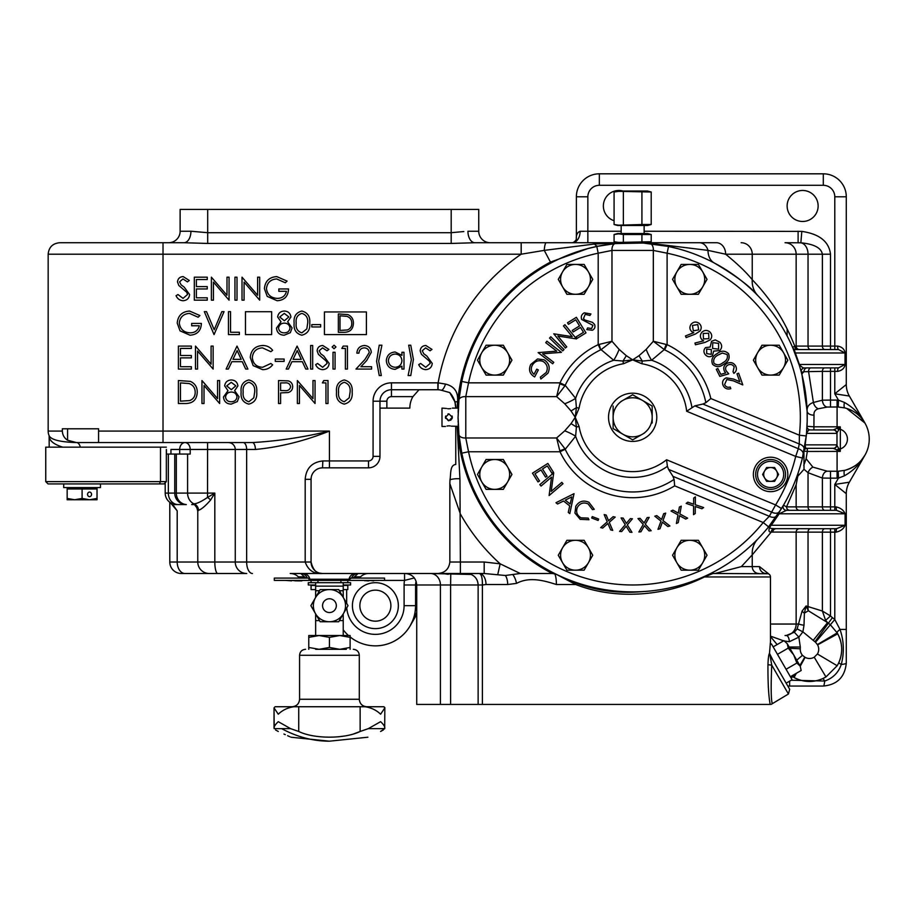 <?xml version="1.0" encoding="UTF-8"?>
<svg xmlns="http://www.w3.org/2000/svg" width="915" height="915" viewBox="0 0 915 915"><rect width="100%" height="100%" fill="white"/><g stroke="black" fill="none" stroke-linecap="round" stroke-linejoin="round"><path stroke-width="1.37" d="M771.059 704.436L788.421 694.005L789.691 689.292L773.015 660.413L787.289 685.141L786.134 683.15L792.104 679.708L771.437 643.897L770.19 644.606L770.476 641.792L769.492 653.379C768.737 654.328 768.234 658.011 767.96 664.439A3.443 0.629 -178.2 0 0 771.722 665.068C770.853 686.57 771.013 699.335 772.203 703.372C771.025 699.449 770.865 686.685 771.722 665.068L770.087 655.552L773.015 660.413L769.492 653.379M457.214 426.493L459.936 478.808L460.371 562.016L449.848 562.016C448.979 569.05 444.987 572.882 437.862 573.499L322.549 573.499A11.483 11.483 0 0 1 311.066 562.016L311.066 479.323A11.483 11.483 0 0 1 322.549 467.84L368.493 467.84A11.483 11.483 0 0 0 379.977 456.356L379.977 401.216A11.483 11.483 0 0 1 391.46 389.733L419.024 389.733L412.917 396.63A22.966 22.966 0 0 0 409.84 408.113L379.977 408.113M471.248 574.46L430.485 573.499A11.483 9.951 90 0 1 440.424 584.982L440.424 661.087M375.379 582.695A22.966 22.966 0 0 0 352.412 605.661A22.966 22.966 0 0 0 375.379 628.628A22.966 22.966 0 0 0 398.345 605.661A22.966 22.966 0 0 0 375.379 582.695M623.046 191.041A15.509 15.509 0 0 0 603.557 203.553A15.509 15.509 0 0 0 614.079 220.721M802.638 190.469A15.509 15.509 0 0 0 787.129 205.967A15.509 15.509 0 0 0 802.638 221.476A15.509 15.509 0 0 0 818.136 205.967A15.509 15.509 0 0 0 802.638 190.469M214.59 573.499L181.296 573.499A11.483 11.483 0 0 1 169.801 562.016L235.258 562.016A11.483 11.483 0 0 0 246.741 573.499L209.272 573.499A11.483 11.483 0 0 1 197.777 562.016L197.777 511.085L196.805 507.631L194.449 504.565L191.704 504.565L193.957 503.822C196.908 503.696 201.437 501.557 207.545 497.417L214.819 493.105L210.622 500.013C205.349 506.052 201.311 509.472 198.498 510.261L197.777 511.085M319.449 573.076L322.549 573.499C313.994 574.208 308.206 570.388 305.187 562.016L311.066 562.016C313.17 570.377 317.002 574.208 322.549 573.499L306.422 573.499M457.26 426.493A175.634 175.634 0 0 0 552.34 573.499L555.954 574.14L575.729 584.525C620.13 601.773 670.809 594.075 704.378 576.953L713.014 573.499L768.268 573.739A3.443 3.443 0 0 1 770.476 576.953L770.476 641.792M405.242 573.499C412.219 574.185 416.05 578.017 416.725 584.982L416.725 704.436L440.424 704.436L440.424 584.982L415.582 584.982A11.483 11.483 0 0 1 416.153 581.402A11.483 11.483 0 0 0 415.582 584.982A11.483 11.483 0 0 1 416.153 581.402A11.483 11.483 0 0 0 415.582 584.982L415.582 605.661A40.203 40.203 0 0 1 350.113 636.92M348.466 635.525A40.203 40.203 0 0 1 343.216 629.783M791.624 676.025L794.048 677.5C803.37 682.35 812.92 682.739 822.699 678.644L825.959 676.951A32.162 32.162 0 0 1 794.048 677.5L796.37 673.28M800.236 666.223L805.108 657.359A9.184 9.184 0 0 0 814.224 657.199L817.427 653.996A9.184 9.184 0 0 0 817.575 644.881L815.528 642.227A9.276 9.276 0 0 0 814.968 641.792L802.89 631.842L798.852 637.149L800.305 647.008A34.37 34.37 0 0 1 800.259 648.815A9.276 9.276 0 0 0 802.455 655.312L805.108 657.359M228.361 442.574A6.897 6.897 0 0 1 235.258 449.459L190.206 449.459L190.206 454.057L170.945 454.057L170.945 449.459L179.695 449.459A6.897 5.341 90 0 1 185.036 442.574A6.897 5.17 -90 0 1 190.206 449.459L179.695 449.459L179.695 454.057M49.193 447.161L49.136 435.712A11.483 11.483 0 0 1 48.163 431.079L48.163 254.21C48.838 247.233 52.67 243.401 59.647 242.727L183.961 242.727A11.483 6.977 90 0 0 190.938 231.243L207.694 232.696L451.187 232.696L463.813 231.541M169.801 562.016L169.801 502.301M184.99 573.499A11.483 7.789 90 0 1 177.201 562.016L177.201 510.856L172.741 504.565L185.505 504.565A11.483 11.483 0 0 1 174.754 493.105L174.754 454.057M252.437 573.499A11.483 5.787 90 0 1 246.65 562.016L235.258 562.016L235.258 449.459L246.65 449.459A6.897 3.477 -90 0 0 243.173 442.574M165.203 493.105L165.215 493.105A11.483 11.483 -90 0 0 175.977 504.565A11.483 11.483 0 0 1 165.203 493.105L165.203 482.765L165.215 493.105L187.586 493.105L187.586 454.057M359.298 578.097L360.533 576.862A11.483 11.483 0 0 1 368.654 573.499L355.821 573.499A6.897 6.885 -90 0 0 349.038 579.241L351.589 578.097A6.897 6.885 -90 0 1 358.074 573.499L354.414 576.862L354.368 578.097M355.821 573.499L290.227 573.499A11.483 11.483 0 0 1 298.347 576.862L299.571 578.097M478.133 704.436L478.133 584.982L450.615 584.982L450.615 704.436L770.178 704.436C768.566 695.983 767.834 682.659 767.96 664.439M768.291 686.662L768.406 688.217M375.379 590.152A15.509 15.509 0 0 0 359.87 605.661A15.509 15.509 0 0 0 375.379 621.171A15.509 15.509 0 0 0 390.888 605.661A15.509 15.509 0 0 0 375.379 590.152M324.436 311.958L324.436 334.604L366.412 334.604L366.412 311.958L324.436 311.958M353.43 323.35C353.087 329.263 349.965 332.248 344.051 332.305L338.356 332.305L338.356 313.937L347.894 314.6C351.623 316.27 353.465 319.198 353.43 323.35M455.773 426.493L455.773 464.511L455.773 426.493M454.892 401.799L455.773 408.113A22.966 22.966 0 0 0 449.723 392.569L454.892 401.799L457.523 401.799L457.214 408.113M575.729 584.525L556.4 584.525C542.915 580.19 529.133 576.667 516.518 583.393L507.676 584.525A11.026 5.353 90 0 0 505.389 575.489L484.184 573.499L484.184 562.016L500.15 563.823A197.549 197.549 0 0 1 460.371 513.967L449.848 483.635L449.974 479.815A6.897 1.487 176.7 0 1 459.936 478.808M449.974 479.815C451.061 475.045 449.551 464.866 455.773 464.511M449.848 562.016L449.848 483.635M484.184 573.499L437.862 573.499M438.033 389.733L439.841 389.904L438.033 389.733L438.136 382.847L445.514 384.083A6.897 2.23 -71.7 0 1 441.442 390.27L439.841 389.904M555.954 574.14C583.21 588.585 612.101 594.407 642.616 591.593M780.93 509.449A174.582 174.582 0 0 0 781.49 508.534L768.577 526.857A174.582 174.582 0 0 0 771.345 523.323M772.9 521.253A174.582 174.582 0 0 0 780.518 510.101M802.592 457.248A174.582 174.582 0 0 0 802.832 456.242M802.89 456.002A174.582 174.582 0 0 0 806.229 435.952L802.409 458.038L804.731 446.76M806.229 436.009L806.229 435.952A174.582 174.582 0 0 0 668.522 246.444L667.104 253.192L653.321 250.436L611.975 250.436A6.897 4.118 -95.7 0 1 615.429 243.573L643.142 243.035L668.522 246.444A174.582 174.582 0 0 0 653.516 243.973M804.182 449.745A6.897 4.815 -169.3 0 0 799.275 443.969L799.378 435.22A167.685 167.685 0 0 0 667.104 253.192L667.104 344.658L664.645 349.85L653.321 341.272L653.321 250.436A6.897 4.118 -84.3 0 0 649.867 243.573A174.582 174.582 0 0 0 647.58 243.367L647.58 242.727L716.422 242.727A11.483 9.23 90 0 1 725.652 254.21C737.753 264.126 746.617 272.636 752.244 279.738C770.853 299.011 785.013 321.131 794.735 346.087L822.391 346.087L822.391 254.21C821.224 247.885 814.053 244.088 800.865 242.807L785.059 242.727A11.483 11.094 90 0 1 796.153 254.21L796.153 346.087A3.443 3.328 90 0 0 799.481 349.541M617.717 242.91L594.533 244.019A22.966 6.485 78.6 0 0 598.136 246.169L588.013 248.525L550.453 262.09L544.253 250.378L521.184 254.21L521.184 242.727L474.919 242.727L617.717 242.727L617.717 243.367A174.582 174.582 0 0 0 596.774 246.444L615.429 243.573M550.453 262.09A175.634 175.634 0 0 0 457.26 408.113M349.885 579.241L349.587 580.396L309.281 580.396L308.687 578.097L307.291 578.097A6.897 6.885 -90 0 0 300.806 573.499L304.466 576.862A6.897 6.016 -175.2 0 1 305.93 578.097M168.646 242.727A11.483 11.483 0 0 0 180.129 231.243A11.483 11.483 0 0 1 168.646 242.727A11.483 11.483 0 0 0 180.129 231.243L180.129 209.421L478.751 209.421L478.751 231.243A11.483 11.483 0 0 0 490.234 242.727A11.483 11.483 0 0 1 478.751 231.243L467.931 231.243A11.483 6.977 90 0 0 474.919 242.727L490.234 242.727M304.512 578.097L304.466 576.862L298.347 576.862M360.533 576.862L354.414 576.862A6.897 6.016 -4.8 0 0 352.938 578.097M49.136 435.712L49.136 435.712C51.046 439.76 60.173 442.048 76.505 442.574L67.573 440.241C64.267 438.056 62.529 435.002 62.346 431.079L62.346 428.792L98.58 428.792L98.58 441.716L98.58 431.079L163.019 431.079L163.019 254.21L48.163 254.21M185.505 504.565L186.34 504.565A11.483 10.705 -90 0 1 176.309 493.105L176.309 454.057M176.321 504.565L172.741 504.565M416.725 605.661L415.582 605.661C415.456 613.176 413.66 619.878 410.195 625.757L410.378 625.437M486.002 584.525L482.399 584.982C482.479 577.971 481.45 574.151 479.3 573.499A11.026 6.702 90 0 1 486.002 584.525L507.676 584.525M440.424 701.839L440.424 704.436L450.615 704.436M802.409 458.038A174.582 174.582 0 0 1 781.49 508.534A174.582 174.582 0 0 0 802.409 458.038L795.707 456.425L686.662 411.258A54.351 54.351 0 0 0 641.861 363.735L642.319 361.048L632.654 359.87L623.447 363.735L622.978 361.048L613.713 360.27L601.098 349.656L611.975 341.272L611.975 250.436L598.193 253.192A167.685 167.685 0 0 0 468.549 382.847L465.781 396.63L465.781 437.976L468.549 451.758A167.685 167.685 0 0 0 763.213 522.522L768.577 526.857L770.888 523.918M773.198 520.864L774.147 519.548M623.447 363.735A54.351 54.351 0 0 0 579.092 408.09L576.404 407.632L575.226 417.297L579.092 426.516L576.404 426.973L575.626 436.238L565.196 449.299A74.653 74.653 0 0 0 674.092 479.403L674.664 485.854L763.213 522.522L769.332 516.266A6.897 4.815 -145.7 0 0 776.892 515.648L783.514 505.149L786.534 506.887A3.443 3.328 -90 0 0 789.862 510.33L799.481 510.33A3.443 3.328 -90 0 1 796.153 506.887L822.391 506.887L822.391 478.065A6.897 4.861 95 0 1 827.263 471.202L837.088 471.259A32.139 32.139 0 0 0 838.209 471.248L844.808 470.344C854.336 467.474 861.049 462.43 864.938 455.201L849.36 482.194L834.789 484.447L838.449 478.122L838.209 471.248M805.28 443.283L805.703 440.378M810.61 429.936L833.29 429.936L837.088 428.209L837.088 406.981L827.263 407.049L818.273 408.788C815.116 409.817 813.698 411.944 814.007 415.147L813.904 426.802L840.279 426.848L840.336 429.307L839.055 429.307L836.653 433.378L806.584 433.378A3.443 1.258 5.2 0 1 806.515 433.07L807.179 421.632M807.202 420.477L807.121 411.087L801.998 374.887A22.966 5.421 165.9 0 1 804.045 371.719L801.311 372.245A3.443 3.443 0 0 1 804.64 367.91L838.483 367.91L845.037 364.467L845.037 352.984L838.483 349.541L795.81 349.541C794.323 348.775 794.174 349.93 795.364 352.984L799.367 364.467C801.54 367.052 803.301 368.207 804.64 367.91M644.137 231.243L801.814 231.392C819.394 233.954 828.967 241.56 830.511 254.21L830.511 346.087L837.637 346.087C841.892 346.819 844.408 349.118 845.197 352.984L845.197 364.467L799.367 364.467A3.443 2.345 -17.3 0 0 799.367 365.497L792.653 347.471C784.189 328.142 772.615 310.906 757.952 295.739C750.289 286.544 735.763 275.632 714.352 263.028A22.966 15.098 117.9 0 1 707.981 250.378L647.58 242.967M677.924 248.697L667.618 246.261M662.357 245.266L658.217 244.602M786.225 635.525L794.334 632.231L797.137 628.914L802.1 611.071L806.081 605.97L822.391 611.037L822.391 532.153L771.265 532.061L752.244 554.867A22.966 21.434 44.1 0 1 757.952 538.866M752.244 554.867L741.344 566.614L752.244 566.614L752.244 554.867M714.992 573.499L741.344 566.614M595.002 242.727A11.483 1.006 90 0 0 594.533 244.019L544.253 250.378A11.483 2.15 90 0 1 546.278 242.727M445.514 384.083C454.492 386.267 458.495 392.169 457.523 401.799M552.34 573.499L520.258 573.499L505.389 575.489M497.794 574.38L500.15 563.823L520.258 573.499M556.4 584.525A11.026 2.322 90 0 0 554.81 574.06M861.37 460.211L864.938 455.201C860.226 463.813 853.375 470.687 844.385 475.834L838.449 478.122A39.025 39.025 0 0 1 837.088 478.156L830.511 478.156L830.511 506.887L834.789 506.887L834.789 484.447L846.284 493.677L846.284 663.089C844.911 677.054 837.248 684.706 823.306 686.056L787.815 686.056M576.37 239.398L576.37 196.782A22.966 22.966 0 0 1 599.348 173.816L823.306 173.816A22.966 22.966 0 0 1 846.284 196.782L846.284 384.563L834.789 393.793L834.789 371.364L830.511 371.364L830.511 400.095L837.088 400.095A39.025 39.025 0 0 1 838.449 400.118L844.385 402.417C853.375 407.552 860.226 414.438 864.938 423.039L846.592 408.399M844.385 402.417A6.897 1.784 -76.1 0 0 844.808 407.907L838.209 407.003L838.449 400.118L834.789 393.793L849.36 396.046L864.938 423.039L861.37 418.041M181.662 573.499L197.514 573.499M207.488 573.499L246.741 573.499M810.473 528.71A3.443 2.436 90 0 0 808.037 532.153L808.037 606.165A11.483 8.075 -81.3 0 0 808.368 610.763L827.56 622.6L825.593 620.37L830.511 615.967L832.41 617.659A39.048 39.048 0 0 1 834.789 619.535L840.004 629.417C843.962 640.9 844.385 652.589 841.262 664.473A6.897 1.006 -155.8 0 1 838.861 662.483C842.955 652.727 842.578 643.188 837.717 633.832L817.575 644.881M646.573 233.84L651.217 234.514L623.367 234.514L618.723 233.84L614.079 234.514L614.079 241.754L618.723 242.418L651.217 241.754L647.58 242.727L570.194 242.727M757.952 295.739A22.966 21.434 135.9 0 1 752.244 279.738L752.244 254.21L725.652 254.21L707.981 250.378A11.483 9.081 90 0 0 699.415 242.727M795.81 349.541A3.443 3.443 0 0 1 792.653 347.471L794.735 346.087A3.443 3.328 90 0 0 798.063 349.541M830.511 471.259L830.511 478.156L822.391 478.065L808.037 472.712L804.011 469.292L797.788 476.212L796.153 484.733L796.153 506.887L786.534 506.887L796.153 484.733M774.079 528.664A3.443 3.328 97.1 0 0 771.265 532.061C768.177 532.461 768.223 529.591 771.402 523.46L773.838 519.983A3.443 2.642 -144 0 0 773.53 522.008L771.242 525.267C767.571 529.122 772.809 528.367 774.079 528.664L836.47 528.71L845.105 525.267C843.699 528.801 840.691 531.1 836.081 532.153L836.47 528.71M797.788 476.212L798.155 472.861M814.007 415.147A6.897 4.3 178 0 1 807.121 411.087C806.79 406.878 808.883 404.007 813.401 402.474A6.897 4.655 -113.6 0 0 818.273 408.788M810.976 367.91A3.443 2.436 90 0 0 808.54 371.364L813.401 402.474L822.391 400.187L822.391 371.364L804.045 371.719A3.443 3.054 90 0 1 807.087 367.91M766.187 573.499A6.897 6.657 90 0 1 759.53 566.614L769.343 574.403M163.019 442.574L163.019 431.079L329.434 431.079C303.425 437.29 277.714 441.122 252.288 442.574L76.505 442.574M322.823 460.943L329.434 460.943L329.434 431.079C304.157 441.099 279.475 447.218 255.399 449.459L246.65 449.459L246.65 562.016L305.187 562.016L305.187 479.323C306.068 468.331 311.946 462.201 322.823 460.943L322.549 467.84L320.296 468.057M177.201 510.856L170.327 502.667M799.481 528.71A3.443 3.328 90 0 0 796.153 532.153L796.153 624.041A11.483 11.094 90 0 1 785.059 635.525L786.317 635.525A6.897 3.042 -90 0 1 789.348 641.724L784.567 641.038M845.197 364.467C844.419 368.322 841.892 370.621 837.637 371.364A3.443 0.858 90 0 1 838.483 367.91M576.37 240.005C575.912 235.338 577.171 232.421 580.144 231.243A11.483 7.72 -90 0 1 572.424 242.727L572.367 242.727C573.854 242.406 575.203 241.24 576.427 239.227L576.37 240.005M789.634 681.126L789.634 686.056M846.284 663.089A11.483 1.67 0 0 1 841.262 664.473C838.437 672.674 832.913 678.198 824.689 681.046A11.483 1.67 90 0 1 823.306 686.056M822.699 678.644A6.897 1.006 -114.2 0 1 824.689 681.046L791.235 680.211M836.081 532.153L834.789 532.153L834.789 619.535L830.351 624.773L837.191 632.906A6.897 1.727 149.4 0 1 840.004 629.417L846.284 629.417M834.789 510.33L834.789 506.887L836.081 506.887C840.691 507.939 843.699 510.238 845.105 513.784L836.47 510.33L830.511 510.33L830.511 506.887L822.391 506.887A3.443 2.436 -90 0 0 824.827 510.33L810.473 510.33A3.443 2.436 -90 0 1 808.037 506.887L808.037 472.712A6.897 4.335 125.9 0 1 812.909 467.13L827.263 471.202M210.622 500.013A6.897 2.047 -140.8 0 0 207.545 497.417L207.545 493.105L187.586 493.105A11.483 9.916 -90 0 0 193.957 503.822A6.897 6.645 -113.1 0 1 198.498 510.261M467.451 242.944L474.508 242.727M62.769 447.161C53.768 444.381 49.25 440.675 49.193 436.055M166.347 454.057L170.945 454.057M804.011 469.292L803.93 451.095L807.327 451.45L806.115 458.724L812.909 467.13M770.476 631.647L770.476 634.61M98.008 442.574L98.58 441.716M416.725 614.445L410.195 625.757L416.725 612.41M789.691 689.292L787.289 685.141M836.653 433.378A3.443 3.363 -90 0 0 833.29 429.936L813.904 429.936L813.904 426.802L806.996 426.31A3.443 3.443 0 0 0 810.438 429.936C809.26 429.375 807.979 430.53 806.584 433.378L805.166 444.862L836.653 444.862L840.279 451.404L807.327 451.45L807.327 448.316C806.104 449.128 805.394 447.984 805.166 444.862A3.443 1.921 -171.1 0 1 805.12 444.335M837.785 450.352A3.443 0.995 -48.5 0 0 839.055 448.933L840.336 448.933L840.279 451.404L833.29 448.316L807.305 448.316A3.443 3.443 90 0 0 803.942 451.118A3.443 3.443 0 0 1 807.305 448.316M783.514 505.149A3.443 3.443 0 0 0 786.488 510.33L779.168 513.784L773.53 522.008M786.488 510.33L836.47 510.33L836.081 506.887M80.28 447.161A6.897 3.957 90 0 0 76.563 442.574M474.919 242.727L451.187 243.447L207.694 243.447L183.961 242.727M794.746 674.218L793.133 676.974A6.897 1.727 -59.4 0 0 791.132 678.015M817.392 644.56L837.191 632.906L837.717 633.832A32.162 32.162 0 0 1 837.168 665.743L825.959 676.951L814.224 657.199M832.41 617.659L828.384 623.229A32.185 32.185 0 0 1 830.351 624.773L815.528 642.227M252.288 442.574A6.897 3.111 -90 0 1 255.399 449.459M827.263 407.049A6.897 4.861 -95 0 1 822.391 400.187L830.511 400.095L830.511 406.981M844.808 470.344A32.162 32.162 0 0 0 844.808 407.907A32.162 32.162 0 0 1 844.808 470.344A6.897 1.784 76.1 0 0 844.385 475.834M806.115 458.724L803.759 465.46M849.36 396.046A22.966 22.966 0 0 1 846.284 384.563A22.966 22.966 0 0 0 849.36 396.046M846.284 493.677A22.966 22.966 0 0 1 849.36 482.194A22.966 22.966 0 0 0 846.284 493.677M802.1 611.071A6.897 3.431 -157.9 0 0 804.388 613.119L806.081 605.97L808.368 610.763L804.388 613.119L804.011 625.208L802.89 631.842L797.137 628.914M813.172 640.42L827.56 622.6L828.384 623.229L814.968 641.792M834.789 528.71L834.789 532.153L830.511 532.153L830.511 615.967L822.391 611.037L825.593 620.37M770.419 644.48L770.304 643.428M777.144 644.56L770.476 636.577M837.717 633.832A32.162 32.162 0 0 1 837.168 665.743L817.427 653.996M783.595 640.832L770.476 636.119M794.334 632.231L798.852 637.149L789.348 641.724M770.476 624.041L798.955 624.041A6.897 1.292 -174.8 0 0 804.011 625.208M414.323 577.948L404.556 580.396L384.563 580.396L384.563 578.097L350.193 578.097M404.556 573.499L404.556 580.396A22.966 22.966 0 0 0 404.098 584.982L404.098 605.661A28.708 28.708 0 0 1 375.379 634.37A28.708 28.708 0 0 1 346.751 607.835M467.428 573.499L471.534 574.46M445.754 573.991L448.236 574.323M798.109 231.243L798.109 242.727M840.279 426.848L839.055 429.307A3.443 0.995 -131.5 0 0 837.785 427.9L840.279 426.848M838.712 429.924A3.443 1.258 -132.9 0 0 837.088 428.209L837.785 427.9M833.622 448.384A3.443 3.283 -47.1 0 0 836.985 445.022L836.985 433.23A3.443 3.283 -132.9 0 0 833.622 429.856M833.29 448.316A3.443 3.363 -90 0 0 836.653 444.862M837.637 346.087A3.443 0.858 -90 0 0 838.483 349.541M845.197 352.984L795.364 352.984A3.443 2.585 -21.2 0 0 795.432 354.231M772.786 532.153A3.443 3.328 90 0 1 776.114 528.71M771.402 523.46A3.443 2.596 -145.8 0 0 771.242 525.267L845.105 525.267L845.105 513.784L779.168 513.784A3.443 2.551 -147.2 0 1 779.374 511.908M183.034 300.738C179.763 300.463 177.441 298.793 176.046 295.717L177.99 294.55L183.034 298.382L187.529 294.493L186.706 292.24L178.802 285.446L177.521 281.957C177.876 278.595 179.763 276.81 183.183 276.593L189.302 280.482L187.438 281.889L182.954 278.949L179.58 281.854L181.101 284.828L184.178 287.116L189.599 294.527C189.131 298.37 186.935 300.452 183.034 300.738M194.312 300.154L194.312 277.176L207.259 277.176L207.259 279.533L196.37 279.533L196.37 286.601L207.259 286.601L207.259 288.957L196.37 288.957L196.37 297.798L207.259 297.798L207.259 300.154L194.312 300.154M213.447 300.154L211.388 300.154L211.388 277.176L227 295.259L227 277.176L229.059 277.176L229.059 300.154L213.447 282.117L213.447 300.154M234.949 300.154L234.949 277.176L237.008 277.176L237.008 300.154L234.949 300.154M244.076 300.154L242.018 300.154L242.018 277.176L257.618 295.259L257.618 277.176L259.688 277.176L259.688 300.154L244.076 282.117L244.076 300.154M276.753 276.593L287.07 281.099L285.308 282.781L276.685 278.949C270.611 279.395 267.203 282.598 266.459 288.568C267.329 294.779 270.966 298.05 277.348 298.382C282.232 298.301 285.274 295.945 286.486 291.313L278.823 291.313L278.823 288.957L288.545 288.957C288.225 296.311 284.439 300.234 277.165 300.738L267.214 296.391L264.401 288.66C265.121 281.168 269.239 277.142 276.753 276.593M178.402 369.065L178.402 346.087L191.361 346.087L191.361 348.443L180.461 348.443L180.461 355.512L191.361 355.512L191.361 357.868L180.461 357.868L180.461 366.709L191.361 366.709L191.361 369.065L178.402 369.065M197.549 369.065L195.49 369.065L195.49 346.087L211.091 364.17L211.091 346.087L213.149 346.087L213.149 369.065L197.549 351.028L197.549 369.065M237.008 346.087L247.908 369.065L245.666 369.065L242.269 361.7L231.85 361.7L228.361 369.065L226.108 369.065L237.008 346.087M237.134 350.571L232.97 359.343L241.183 359.343L237.134 350.571M262.616 345.504C266.757 345.481 270.097 347.082 272.647 350.308L270.84 351.692L262.491 347.86C256.337 348.283 252.94 351.532 252.323 357.605C252.963 363.724 256.406 366.961 262.639 367.292L270.84 363.472L272.647 364.833C270.097 368.047 266.768 369.649 262.651 369.649L253.169 365.634L250.264 357.445C250.984 349.999 255.102 346.019 262.616 345.504M275.289 361.402L275.289 359.046L284.13 359.046L284.13 361.402L275.289 361.402M297.089 346.087L307.978 369.065L305.736 369.065L302.35 361.7L291.931 361.7L288.442 369.065L286.189 369.065L297.089 346.087M297.215 350.571L293.052 359.343L301.264 359.343L297.215 350.571M310.631 369.065L310.631 345.504L312.69 345.504L312.69 369.065L310.631 369.065M322.629 369.649C319.358 369.374 317.025 367.704 315.641 364.628L317.585 363.472L322.629 367.292L327.124 363.404L326.3 361.151L318.397 354.357L317.116 350.868C317.471 347.506 319.358 345.721 322.766 345.504L328.897 349.393L327.032 350.8L322.538 347.86L319.175 350.765L320.685 353.739L323.773 356.026L329.183 363.438C328.714 367.281 326.529 369.363 322.629 369.649M332.134 346.979L334.032 345.207L335.954 346.979L334.032 348.741L332.134 346.979M333.014 369.065L333.014 352.275L335.073 352.275L335.073 369.065L333.014 369.065M341.844 348.443L343.194 346.087L347.448 346.087L347.448 369.065L345.378 369.065L345.378 348.443L341.844 348.443M364.25 347.86C361.025 348.123 359.252 349.885 358.932 353.156L356.873 353.156C357.25 348.501 359.744 345.95 364.364 345.504C368.596 345.813 370.907 348.089 371.296 352.332L366.652 360.579L360.899 366.709L371.593 366.709L371.593 369.065L355.981 369.065L364.891 359.561L369.237 352.515C368.871 349.61 367.212 348.055 364.25 347.86M376.603 361.299L379.245 345.207L381.898 345.207L378.661 361.013L381.315 375.539L379.245 375.539L376.603 361.299M401.925 352.275L403.984 352.275L403.984 369.065L401.925 369.065L401.925 366.16L395.074 369.363C389.733 368.871 386.816 365.954 386.313 360.624C386.873 355.329 389.813 352.447 395.131 351.978L401.925 355.386L401.925 352.275M395.166 354.048C391.082 354.38 388.818 356.587 388.383 360.647C388.829 364.708 391.082 366.915 395.143 367.292C399.283 366.984 401.536 364.788 401.925 360.704C401.559 356.587 399.295 354.368 395.166 354.048M413.408 359.469L410.766 375.539L408.113 375.539L411.35 359.744L408.696 345.207L410.766 345.207L413.408 359.469M425.692 369.649C422.433 369.374 420.099 367.704 418.715 364.628L420.66 363.472L425.692 367.292L430.199 363.404L429.375 361.151L421.472 354.357L420.191 350.868C420.545 347.506 422.433 345.721 425.841 345.504L431.96 349.393L430.107 350.8L425.612 347.86L422.25 350.765L423.759 353.739L426.848 356.026L432.257 363.438C431.788 367.281 429.604 369.363 425.692 369.649M185.528 403.515L178.402 403.515L178.402 380.549L190.331 381.372C194.987 383.476 197.297 387.125 197.251 392.318C196.817 399.718 192.905 403.446 185.528 403.515M180.461 401.159L189.668 400.576C193.362 399.1 195.204 396.355 195.192 392.318C195.169 387.971 193.156 385.055 189.142 383.545L180.461 382.905L180.461 401.159M204.022 403.515L201.963 403.515L201.963 380.549L217.576 398.631L217.576 380.549L219.634 380.549L219.634 403.515L204.022 385.478L204.022 403.515M231.255 382.31L226.703 385.89L231.335 389.676L235.83 385.844L231.255 382.31M237.889 385.913L234.629 390.716L239.067 396.824L237.328 401.582L231.232 404.11C226.588 403.961 224.003 401.594 223.466 397.019L227.995 390.716L224.644 385.856C225.25 382.104 227.492 380.148 231.369 379.954C235.201 380.194 237.374 382.184 237.889 385.913M231.392 392.032C228.018 392.158 226.062 393.839 225.525 397.087C226.062 400.21 227.972 401.765 231.255 401.754C234.595 401.708 236.505 400.072 237.008 396.87C236.47 393.793 234.595 392.18 231.392 392.032M248.811 404.11C243.024 402.577 240.473 398.551 241.137 392.043C240.451 385.524 243.013 381.498 248.811 379.954C254.667 381.464 257.309 385.49 256.738 392.043C257.309 398.585 254.667 402.611 248.811 404.11M243.196 392.032C242.555 397.121 244.454 400.358 248.88 401.754L253.81 397.808L254.679 392.032C255.205 386.965 253.272 383.728 248.88 382.31C244.454 383.705 242.555 386.942 243.196 392.032M278.537 403.515L278.537 380.549L288.271 380.892C291.119 381.772 292.594 383.717 292.663 386.713C292.583 389.779 291.05 391.723 288.088 392.535L280.596 392.912L280.596 403.515L278.537 403.515M280.596 382.905L280.596 390.556L284.611 390.613C287.939 391.014 289.929 389.721 290.604 386.713C289.964 383.774 288.031 382.504 284.794 382.905L280.596 382.905M299.445 403.515L297.375 403.515L297.375 380.549L312.987 398.631L312.987 380.549L315.046 380.549L315.046 403.515L299.445 385.478L299.445 403.515M322.412 382.905L323.761 380.549L328.005 380.549L328.005 403.515L325.946 403.515L325.946 382.905L322.412 382.905M344.223 404.11C338.447 402.577 335.885 398.551 336.548 392.043C335.874 385.524 338.424 381.498 344.223 379.954C350.09 381.464 352.733 385.49 352.161 392.043C352.733 398.585 350.09 402.611 344.223 404.11M338.607 392.032C337.978 397.121 339.865 400.358 344.292 401.754L349.221 397.808L350.09 392.032C350.617 386.965 348.684 383.728 344.292 382.31C339.865 383.705 337.978 386.942 338.607 392.032M189.577 311.043L199.905 315.561L198.132 317.231L189.508 313.399C183.446 313.856 180.038 317.059 179.283 323.018C180.164 329.24 183.789 332.511 190.171 332.843C195.055 332.763 198.109 330.406 199.31 325.774L191.658 325.774L191.658 323.418L201.38 323.418C201.06 330.761 197.263 334.684 190 335.199L180.038 330.853L177.224 323.109C177.945 315.618 182.062 311.603 189.577 311.043M214.041 334.604L204.32 311.638L206.527 311.638L214.19 329.743L221.842 311.638L224.049 311.638L214.041 334.604M228.464 334.604L228.464 311.638L230.534 311.638L230.534 332.248L239.364 332.248L239.364 334.604L228.464 334.604M284.268 313.399L279.716 316.979L284.348 320.765L288.843 316.933L284.268 313.399M290.901 317.002L287.642 321.806L292.079 327.913L290.341 332.671L284.245 335.199C279.601 335.05 277.016 332.683 276.467 328.108L281.008 321.806L277.645 316.945C278.263 313.193 280.505 311.237 284.382 311.043C288.202 311.283 290.387 313.262 290.901 317.002M284.405 323.121C281.031 323.247 279.075 324.928 278.537 328.176C279.075 331.287 280.985 332.843 284.268 332.843C287.596 332.797 289.517 331.161 290.021 327.959C289.472 324.882 287.607 323.269 284.405 323.121M301.824 335.199C296.037 333.666 293.475 329.64 294.138 323.132C293.463 316.613 296.025 312.575 301.824 311.043C307.68 312.553 310.322 316.579 309.75 323.132C310.322 329.675 307.68 333.7 301.824 335.199M296.197 323.121C295.568 328.21 297.466 331.447 301.893 332.843L306.822 328.897L307.692 323.121C308.218 318.054 306.285 314.817 301.893 313.399C297.466 314.794 295.568 318.031 296.197 323.121M311.809 326.952L311.809 324.596L320.65 324.596L320.65 326.952L311.809 326.952M245.472 311.706L245.472 334.604L271.663 334.604L271.663 311.706L245.472 311.706M311.283 477.07L311.066 479.323L305.187 479.323M329.434 467.84L329.434 460.943L368.493 460.943A4.598 4.598 0 0 0 373.08 456.356L373.08 401.216A18.38 18.38 0 0 1 391.46 382.847L437.862 382.847L437.862 389.733L419.024 389.733M449.723 392.569L441.442 390.27M340.003 315.812L340.003 330.429L347.368 329.96C350.319 328.771 351.795 326.575 351.783 323.35C351.772 319.873 350.159 317.539 346.945 316.338L340.003 315.812M801.174 670.501L790.388 676.734L801.174 670.501L800.168 666.109L796.862 663.043L793.705 654.911L800.168 666.109M796.862 663.043L786.077 669.265L796.862 663.043M793.705 654.911L788.238 648.106L787.243 643.714L793.705 654.911M788.238 648.106L777.464 654.339L788.238 648.106M787.243 643.714C785.916 641.415 785.916 641.415 787.243 643.714L783.926 640.649L773.152 646.871L783.926 640.649M769.629 654.557L775.806 665.239L769.629 654.557M340.929 580.396L340.929 582.695M317.951 580.396L317.951 582.695M329.434 598.765A6.897 6.897 0 0 0 322.549 605.661A6.897 6.897 0 0 0 329.434 612.547A6.897 6.897 0 0 0 336.331 605.661A6.897 6.897 0 0 0 329.434 598.765M319.495 590.735L315.652 590.735L315.652 597.369L315.652 582.695L343.216 582.695L343.216 597.369L343.216 590.735L339.385 590.735M319.495 620.587L315.652 620.587L315.652 613.954L315.652 635.525M343.216 635.525L343.216 613.954L343.216 620.587L339.385 620.587M315.515 613.702A16.081 16.081 0 0 0 343.365 613.702A16.081 16.081 0 0 0 343.365 597.621L338.722 589.58L329.434 589.58A16.081 16.081 0 0 1 343.365 597.621L348.009 605.661L338.722 621.743L320.159 621.743L315.515 613.702A16.081 16.081 0 0 1 315.515 597.621L310.871 605.661L315.515 613.702M329.434 589.58A16.081 16.081 0 0 0 315.515 597.621L320.159 589.58L329.434 589.58M48.049 483.921L45.75 481.622L166.347 481.622L164.048 483.921L48.049 483.921M159.37 483.921L160.502 481.622L160.502 447.161L45.75 447.161L45.75 481.622M160.502 447.161L166.347 447.161M166.347 449.459L166.347 481.622L166.347 449.459M63.718 483.921L63.718 487.592L100.467 487.592L100.467 483.921M87.566 494.363A2.299 1.99 90 0 0 91.546 494.363A2.299 1.99 90 0 0 87.566 494.363M67.161 487.592L67.161 488.965L97.024 488.965L97.024 498.435L89.556 499.762L82.098 498.435L74.63 499.762L97.024 499.762L97.024 498.435M97.024 487.592L97.024 488.965M67.161 499.762L74.63 499.762L67.161 498.435L67.161 499.762M67.161 488.965L67.161 498.435M82.098 488.965L82.098 498.435M343.216 585.451L347.814 585.451L347.814 589.58L343.216 589.58M315.652 585.451L311.066 585.451L311.066 589.58L315.652 589.58M616.092 243.516L614.674 243.653M615.498 243.573L613.542 243.779M452.33 408.113L458.312 408.113L458.141 412.402M458.072 416.92L458.083 419.299M787.826 474.439A17.225 17.225 0 0 0 770.59 457.214A17.225 17.225 0 0 0 753.365 474.439A17.225 17.225 0 0 0 770.59 491.664A17.225 17.225 0 0 0 787.826 474.439M565.196 449.299L560.014 451.758L468.549 451.758L461.8 453.177L458.93 434.522L458.072 417.297L458.93 400.084L461.8 381.429A174.582 174.582 0 0 1 596.774 246.444L598.193 253.192L598.193 344.658L611.975 341.272L619.112 349.37L626.295 355.672L632.654 359.87L622.978 361.048A22.966 3.637 121.3 0 0 626.295 355.672M458.118 421.14L458.141 422.238M458.198 424.011L458.232 424.834M458.243 425.04L458.278 425.727M458.312 426.321L451.347 426.161M613.13 243.825L613.702 243.756M649.844 243.573L650.759 243.665M650.908 243.676L651.48 243.745M651.594 243.756L652.178 243.825M718.595 349.153L718.607 343.388L712.774 342.656L712.602 348.443L718.595 349.153M711.241 354.311L711.355 349.53L706.666 349.038L706.689 353.625L711.241 354.311M708.896 338.664L708.645 333.232L703.212 333.483L703.463 338.939L708.896 338.664M698.694 329.892L697.768 324.562L692.438 325.477L693.353 330.83L698.694 329.892M727.128 354.494L722.312 353.041L718.023 355.077C714.386 356.953 713.025 359.675 713.952 363.244C716.891 365.508 719.911 365.302 723.022 362.592C726.716 360.773 728.088 358.074 727.128 354.494M565.253 500.139L570.171 503.993L571.806 496.868L565.253 500.139M705.522 347.597L710.177 347.037L711.55 341.284L715.278 339.9L719.933 342.279C722.255 345.127 722.187 347.894 719.75 350.582L713.677 351.108L712.442 355.718C709.834 357.33 707.444 356.999 705.282 354.723C703.418 352.252 703.498 349.885 705.522 347.597M705.099 342.393L695.423 344.783L694.965 343.045L703.658 340.838L702.057 339.82C699.895 337.383 699.826 334.867 701.874 332.282C704.447 329.926 707.112 329.823 709.891 331.973C712.202 334.49 712.316 337.12 710.234 339.842L705.099 342.393M695.4 334.044L686.136 337.601L685.472 335.942L693.787 332.671L692.072 331.882C689.636 329.732 689.269 327.261 690.962 324.448C693.215 321.806 695.846 321.371 698.854 323.155C701.45 325.363 701.885 327.947 700.158 330.898L695.4 334.044M728.546 353.636C730.09 358.142 728.557 361.619 723.948 364.056C719.911 367.373 716.113 367.441 712.545 364.262C710.944 359.709 712.442 356.175 717.04 353.659C721.134 350.399 724.966 350.388 728.546 353.636M719.842 376.397L716.285 369.294L717.84 368.516L720.768 374.361L725.652 372.931L724.383 371.158C723.033 367.761 723.959 365.154 727.139 363.324C730.845 361.791 733.716 362.74 735.763 366.16C736.998 369.042 736.381 371.444 733.887 373.366L733.041 371.684L734.185 366.835C732.618 364.502 730.536 363.907 727.917 365.039C725.629 366.4 725.023 368.31 726.11 370.769L728.752 373.835L719.842 376.397M724.6 384.529C725.732 386.908 727.608 387.743 730.216 387.034L730.799 388.692C727.128 389.653 724.497 388.429 722.919 385.009C721.992 381.704 723.079 379.313 726.201 377.861L733.647 379.084L739.8 381.738L736.975 373.778L738.645 373.183L742.797 384.906L733.338 380.834L726.819 379.531L724.6 384.529M584.296 312.816L590.941 313.971L589.935 315.481L585.211 314.348L583.461 318.603L584.799 319.976L592.52 322.366L594.59 324.482C595.482 327.021 594.75 328.943 592.394 330.258L586.767 329.583L587.636 327.925L591.616 328.531L592.909 325.351L581.688 319.472C580.716 316.556 581.597 314.337 584.296 312.816M576.381 317.311L585.989 332.877L577.068 338.39L576.13 336.857L583.496 332.305L580.487 327.433L573.179 331.951L572.241 330.418L579.538 325.912L575.775 319.804L568.467 324.31L567.517 322.778L576.381 317.311M563.446 325.912L564.921 324.722L576.507 338.927L557.875 336.011L566.751 346.888L565.356 348.032L553.758 333.815L572.218 336.663L563.446 325.912M550.819 336.754L564.017 349.553L562.736 350.868L549.538 338.081L550.819 336.754M545.74 342.69L546.884 341.181L561.444 352.344L542.629 353.796L553.769 362.34L552.671 363.781L538.123 352.607L556.743 351.131L545.74 342.69M547.936 373.217L540.879 379.004L540.342 377.117L546.289 372.428C548.245 367.922 547.227 364.296 543.247 361.528C538.569 359.755 534.909 361.025 532.267 365.325C530.563 368.802 531.146 371.787 534.028 374.304L536.762 369.122L538.329 369.946L534.635 376.946C529.613 373.938 528.321 369.774 530.746 364.467L537.574 358.954L544.105 359.812C549.149 363.186 550.43 367.647 547.936 373.217M599.153 344.452L600.652 349.85L598.193 344.658A80.394 80.394 0 0 0 560.014 382.847L565.196 385.307L575.626 398.357L576.404 407.632A22.966 3.637 148.7 0 1 571.029 410.949L564.727 403.767L556.617 396.63L560.014 382.847L468.549 382.847L461.8 381.429A174.582 174.582 0 0 1 596.774 246.444M541.062 486.059L539.839 484.63L553.712 472.826L551.207 491.389L561.821 482.354L562.988 483.715L549.114 495.53L551.551 477.138L541.062 486.059M532.473 473.169L547.868 463.436L553.438 472.254L551.928 473.215L547.319 465.929L542.504 468.972L547.067 476.2L545.557 477.15L540.994 469.933L534.955 473.753L539.518 480.97L538.009 481.931L532.473 473.169M574.025 493.677L569.805 513.601L568.261 512.389L569.713 505.881L563.514 501.02L557.555 503.993L555.954 502.735L574.025 493.677M588.894 502.266L594.258 509.312L592.474 509.644L588.093 503.879C583.587 502.026 580.041 503.147 577.457 507.253C575.649 511.805 576.862 515.339 581.094 517.856L588.173 518.096L588.951 519.72L580.213 519.343L574.94 513.075L575.821 506.235C579.035 501.226 583.393 499.91 588.894 502.266M591.708 518.004L592.257 516.586L598.65 519.057L598.101 520.475L591.708 518.004M607.24 521.87L604.175 514.585L606.199 515.053L608.555 520.726L613.153 516.655L615.189 517.124L609.253 522.328L612.718 530.403L610.671 529.922L607.915 523.471L602.676 528.081L600.663 527.612L607.24 521.87M625.231 524.707L621.079 517.936L623.172 518.084L626.375 523.369L630.332 518.622L632.414 518.782L627.313 524.855L631.979 532.347L629.875 532.187L626.157 526.194L621.662 531.569L619.581 531.409L625.231 524.707M643.222 524.444L637.972 518.553L640.043 518.336L644.103 522.934L647.134 517.604L649.204 517.387L645.281 524.226L651.16 530.723L649.067 530.94L644.389 525.736L640.935 531.775L638.876 531.992L643.222 524.444M660.996 521.115L654.797 516.186L656.798 515.614L661.602 519.468L663.695 513.681L665.708 513.121L662.986 520.555L669.929 525.976L667.893 526.548L662.369 522.202L659.978 528.767L657.988 529.327L660.996 521.115M677.969 514.859L671.004 511.028L672.891 510.135L678.301 513.132L679.388 507.047L681.286 506.155L679.856 513.967L687.634 518.165L685.724 519.079L679.525 515.705L678.267 522.614L676.391 523.506L677.969 514.859M693.627 505.961L686.147 503.399L687.851 502.186L693.65 504.211L693.673 498.069L695.377 496.856L695.32 504.76L703.646 507.539L701.931 508.751L695.286 506.51L695.24 513.498L693.547 514.688L693.627 505.961M579.092 426.516A54.351 54.351 0 0 0 666.566 459.765L667.401 466.33A60.093 60.093 0 0 1 575.626 436.238A22.966 8.349 -155.9 0 0 564.727 430.839L571.029 423.656A22.966 3.637 -148.7 0 1 576.404 426.973L575.226 417.297L571.029 410.949M579.092 408.09L575.226 417.297L571.029 423.656M641.861 363.735L632.654 359.87L639.013 355.672L646.184 349.37L653.321 341.272L666.154 344.452L664.199 349.656L651.594 360.27L642.319 361.048A22.966 3.637 58.7 0 1 639.013 355.672M686.662 411.258L694.862 405.86L798.315 448.716L799.275 443.969L702.903 404.041L694.862 405.86M702.903 404.041L705.865 402.692A74.653 74.653 0 0 0 664.645 349.85M666.154 344.452L667.104 344.658A80.394 80.394 0 0 1 710.829 398.54L705.865 402.692M691.889 407.209A60.093 60.093 0 0 0 651.594 360.27A22.966 8.349 65.9 0 1 646.184 349.37M564.727 403.767A22.966 8.349 155.9 0 0 575.626 398.357A60.093 60.093 0 0 1 613.713 360.27A22.966 8.349 114.1 0 0 619.112 349.37M458.93 400.084A6.897 4.118 -174.3 0 1 465.781 396.63L556.617 396.63L565.013 385.753L559.808 383.797M458.93 434.522A6.897 4.118 174.3 0 0 465.781 437.976L556.617 437.976L564.727 430.839M556.617 437.976L565.013 448.853L559.808 450.798L556.617 437.976M674.664 485.854A80.394 80.394 0 0 1 560.014 451.758L559.808 450.798M674.092 479.403L672.96 476.349L769.332 516.266L775.611 504.931A167.685 167.685 0 0 0 795.707 456.425L798.315 448.716A6.897 4.838 -167.6 0 1 803.176 454.686M779.671 511.439A6.897 4.838 -147.4 0 1 771.997 512.228L668.556 469.384L672.96 476.349M668.556 469.384L667.401 466.33M781.49 508.534L775.611 504.931L666.566 459.765M807.224 417.297A174.582 174.582 0 0 1 806.229 435.952L799.378 435.22L710.829 398.54M768.577 526.857A174.582 174.582 0 0 1 461.8 453.177A174.582 174.582 0 0 0 768.577 526.857M764.608 477.893A6.92 6.92 0 0 0 776.583 477.893A6.92 6.92 0 0 0 770.59 467.531A6.92 6.92 0 0 0 764.608 477.893M770.59 459.513A14.926 14.926 0 0 1 785.528 474.439A14.926 14.926 0 0 1 770.59 489.365A14.926 14.926 0 0 1 755.664 474.439A14.926 14.926 0 0 1 770.59 459.513A14.926 14.926 0 0 0 755.664 474.439A14.926 14.926 0 0 0 770.59 489.365M778.585 474.439L774.593 481.359L766.598 481.359L762.607 474.439L766.598 467.531L774.593 467.531L778.585 474.439M608.532 417.297A24.122 24.122 0 0 0 632.654 441.419A24.122 24.122 0 0 0 656.776 417.297A24.122 24.122 0 0 0 632.654 393.187A24.122 24.122 0 0 0 608.532 417.297M644.4 433.058L632.654 439.852L613.13 428.575L632.654 439.852L640.42 435.357M620.896 401.536L632.654 394.754L652.178 406.031L632.654 394.754L624.876 399.249M652.178 406.031L652.178 423.027M613.13 428.575L613.13 406.031M622.886 400.393A19.524 19.524 0 0 0 622.886 434.213A19.524 19.524 0 0 0 652.178 417.297A19.524 19.524 0 0 0 622.886 400.393M785.528 360.167A14.926 14.926 0 0 0 783.526 352.698L787.838 360.167L783.526 367.624A14.926 14.926 0 0 0 785.528 360.167M753.354 360.167L761.978 345.229L770.59 345.229A14.926 14.926 0 0 0 757.666 367.624A14.926 14.926 0 0 0 783.526 367.624L779.214 375.093L761.978 375.093L753.354 360.167M779.214 345.229L783.526 352.698A14.926 14.926 0 0 0 770.59 345.229L779.214 345.229M697.253 292.285A14.926 14.926 0 0 0 702.72 286.818L698.408 294.287L689.796 294.287A14.926 14.926 0 0 0 697.253 292.285M681.172 264.424L698.408 264.424L702.72 271.892A14.926 14.926 0 0 0 676.86 271.892A14.926 14.926 0 0 0 689.796 294.287L681.172 294.287L672.548 279.361L681.172 264.424M707.032 279.361L702.72 286.818A14.926 14.926 0 0 0 702.72 271.892L707.032 279.361M582.981 292.285A14.926 14.926 0 0 0 588.448 286.818L584.136 294.287L575.512 294.287A14.926 14.926 0 0 0 582.981 292.285M566.888 264.424L584.136 264.424L588.448 271.892A14.926 14.926 0 0 0 562.588 271.892A14.926 14.926 0 0 0 575.512 294.287L566.888 294.287L558.276 279.361L566.888 264.424M592.748 279.361L588.448 286.818A14.926 14.926 0 0 0 588.448 271.892L592.748 279.361M502.175 373.091A14.926 14.926 0 0 0 507.642 367.624L503.33 375.093L494.706 375.093A14.926 14.926 0 0 0 502.175 373.091M486.082 345.229L503.33 345.229L507.642 352.698A14.926 14.926 0 0 0 481.782 352.698A14.926 14.926 0 0 0 494.706 375.093L486.082 375.093L477.47 360.167L486.082 345.229M511.954 360.167L507.642 367.624A14.926 14.926 0 0 0 507.642 352.698L511.954 360.167M502.175 487.375A14.926 14.926 0 0 0 507.642 481.908L503.33 489.365L494.706 489.365A14.926 14.926 0 0 0 502.175 487.375M486.082 459.513L503.33 459.513L507.642 466.97A14.926 14.926 0 0 0 481.782 466.97A14.926 14.926 0 0 0 494.706 489.365L486.082 489.365L477.47 474.439L486.082 459.513M511.954 474.439L507.642 481.908A14.926 14.926 0 0 0 507.642 466.97L511.954 474.439M582.981 568.181A14.926 14.926 0 0 0 588.448 562.714L584.136 570.171L575.512 570.171A14.926 14.926 0 0 0 582.981 568.181M566.888 540.319L584.136 540.319L588.448 547.776A14.926 14.926 0 0 0 562.588 547.776A14.926 14.926 0 0 0 575.512 570.171L566.888 570.171L558.276 555.245L566.888 540.319M592.748 555.245L588.448 562.714A14.926 14.926 0 0 0 588.448 547.776L592.748 555.245M676.86 562.714A14.926 14.926 0 0 1 689.796 540.319L681.172 540.319L672.548 555.245L681.172 570.171L689.796 570.171A14.926 14.926 0 0 1 676.86 562.714M702.72 562.714A14.926 14.926 0 0 1 689.796 570.171L698.408 570.171L707.032 555.245L702.72 547.776A14.926 14.926 0 0 1 702.72 562.714M702.72 547.776A14.926 14.926 0 0 0 689.796 540.319L698.408 540.319L702.72 547.776M448.35 420.706L445.445 417.297L448.888 413.854L452.33 417.297L452.067 415.97M450.203 425.921L448.888 425.818C453.325 426.55 453.325 426.55 448.888 425.818C444.438 426.55 444.438 426.55 448.888 425.818L446.989 426.024M447.938 413.992L448.888 413.854M448.888 408.788C453.325 408.044 453.325 408.044 448.888 408.788C444.438 408.044 444.438 408.044 448.888 408.788L450.786 408.57M445.445 426.493L441.991 426.493L441.991 408.113L446.428 408.433M447.572 408.685L448.647 408.776M450.626 420.282L452.33 417.297L448.888 420.751L445.445 417.297L445.616 418.384M445.685 416.016L445.445 417.297M448.888 420.751L452.067 418.613M450.672 420.248L452.262 417.983M646.573 225.193L651.217 224.518L651.217 192.013L647.58 191.041L617.717 191.041L614.079 192.013L618.723 191.349L651.217 192.013L646.573 191.349M614.079 234.514L617.717 233.531L647.58 233.531L651.217 234.514L651.217 241.754L646.573 242.418M641.93 192.013L641.93 224.518L651.217 224.518L647.58 225.49L617.717 225.49L614.079 224.518L614.079 192.013M641.93 224.518L618.723 225.193L614.079 224.518M623.367 192.013L623.367 224.518M641.93 234.514L641.93 241.754M623.367 234.514L623.367 241.754M343.216 584.982L350.594 584.982L350.594 582.695L343.216 582.695M315.652 582.695L308.286 582.695L308.286 584.982L315.652 584.982M299.571 699.266L299.571 655.277L359.298 655.277L359.298 699.266L299.571 699.266C299.136 703.795 296.643 706.288 292.114 706.735L293.967 706.735C287.767 707.615 282.541 710.109 278.274 714.203L274.031 707.89L275.106 706.735L293.967 706.735L275.106 706.735M343.216 649.307L346.328 649.307C355.306 649.307 355.306 649.307 346.328 649.307L315.652 649.307M278.274 731.474C295.019 739.057 295.019 739.057 278.274 731.474L275.575 729.987M283.925 734.047L285.297 734.665M287.607 735.706L289.986 736.769M290.547 728.637L274.18 728.637C273.654 727.059 275.015 724.737 278.274 721.672L290.547 728.637L298.736 731.474C313.982 739.034 344.806 739.068 360.133 731.474L353.647 733.91M344.36 736.037L338.024 736.838M293.967 706.735L383.774 706.735L384.838 707.89L380.606 714.203C376.34 710.109 371.101 707.615 364.913 706.735L367.887 707.123M319.106 649.307L339.774 649.307L350.113 647.454L350.113 637.366L339.774 635.525L308.767 635.525L308.767 647.454L319.095 649.307L329.434 647.454L339.774 649.307M360.133 706.735L360.133 731.474L368.333 728.637L380.606 721.672C383.854 724.737 385.226 727.059 384.7 728.637L380.606 731.474L383.305 729.987M384.838 707.867L384.7 728.637L368.333 728.637M274.18 728.637L274.031 707.89L274.031 727.974M380.606 731.474C363.861 739.057 363.861 739.057 380.606 731.474M383.774 706.735L364.913 706.735M384.803 707.512L383.843 706.735M309.281 580.396L274.306 580.396L274.306 578.097L308.687 578.097M384.563 580.396L349.587 580.396M373.652 580.853L368.905 580.396M366.606 580.853L367.292 580.396M362.088 580.396L365.005 580.396M365.005 580.853L366.103 580.396M292.102 580.396L295.694 580.853M296.918 580.853L301.87 580.853M296.3 580.853L297.306 580.396M302.465 580.396L307.543 580.396M368.905 580.853L367.292 580.853M291.576 580.853L285.217 580.396M350.113 637.366L350.113 635.525L339.774 635.525L329.434 637.366L329.434 647.454M308.767 637.366L319.106 635.525L329.434 637.366M350.113 649.307L350.113 647.454M308.767 649.307L308.767 647.454M207.591 442.574L207.545 493.105L214.819 493.105L214.819 562.016A11.483 2.962 90 0 0 217.781 573.499M484.184 562.016L460.371 562.016L460.371 573.499M48.163 431.079L62.346 431.079M177.636 504.565A11.483 9.916 -90 0 1 168.337 493.105L168.337 454.057M404.098 605.661L415.582 605.661A40.203 40.203 0 0 1 375.379 645.864M451.187 209.421L451.187 243.447M180.129 231.243L190.938 231.243M207.694 209.421L207.694 243.447M770.476 576.953L704.378 576.953M470.676 574.231C475.4 576.267 477.882 579.858 478.133 584.982L482.399 584.982L482.399 704.436M440.424 584.982L450.615 584.982L450.752 574.46M437.862 382.847L438.136 382.847A197.549 197.549 0 0 1 521.184 254.21L163.019 254.21L163.019 242.727M516.518 583.393A11.026 4.701 76.6 0 0 512.652 574.437M587.853 196.782L576.37 196.782A22.966 22.966 0 0 1 599.348 173.816L599.348 185.299A11.483 11.483 0 0 0 587.853 196.782L587.853 231.243L621.171 231.243M823.306 185.299L823.306 173.816A22.966 22.966 0 0 1 846.284 196.782L834.789 196.782A11.483 11.483 0 0 0 823.306 185.299L599.348 185.299M412.917 396.63L391.46 396.63A4.598 4.598 0 0 0 386.862 401.216L386.862 408.113M830.511 254.21L752.244 254.21A11.483 11.094 90 0 0 741.15 242.727M801.814 231.392L800.865 242.807A11.483 8.121 90 0 1 808.037 254.21L808.037 346.087A3.443 2.436 90 0 0 810.473 349.541M834.789 349.541L834.789 196.782M758.901 573.499A6.897 6.657 -90 0 1 752.244 566.614L759.53 566.614M840.336 448.933A10.339 10.339 0 0 0 840.336 429.307L840.336 448.933M825.959 676.951A32.162 32.162 0 0 1 809.523 681.469M837.637 371.364L834.789 371.364L834.789 367.91M580.144 231.243L587.853 231.243L587.853 242.727M346.671 589.58L346.671 603.34M788.421 694.005L771.722 665.068M830.511 367.91L830.511 371.364L822.391 371.364A3.443 2.436 90 0 1 824.827 367.91M838.712 448.327A3.443 1.258 -47.1 0 1 837.088 450.043L837.088 478.156M838.209 407.003A32.139 32.139 0 0 0 837.088 406.981L837.088 400.095M830.511 528.71L830.511 532.153L822.391 532.153A3.443 2.436 90 0 1 824.827 528.71M799.847 665.548L804.777 657.176M796.736 660.161L802.455 655.312M789.874 648.266L800.259 648.815M789.142 647.008L800.305 647.008M415.582 584.982L404.098 584.982M824.827 349.541A3.443 2.436 90 0 1 822.391 346.087L830.511 346.087L830.511 349.541M373.08 401.216L386.862 401.216M391.46 382.847L391.46 396.63M368.493 460.943L368.493 467.84M373.08 456.356L379.977 456.356M303.048 573.499A6.897 6.885 -90 0 1 309.842 579.241L349.038 579.241A6.897 6.885 -90 0 1 348.741 580.396M308.984 579.241L309.842 579.241A6.897 6.885 90 0 0 310.139 580.396M166.416 449.459L166.416 454.057M67.573 428.792L67.573 440.241M315.652 586.138L343.216 586.138M600.652 349.85A74.653 74.653 0 0 0 565.196 385.307M770.59 487.535A13.096 13.096 0 0 0 783.686 474.439A13.096 13.096 0 0 0 770.59 461.343A13.096 13.096 0 0 0 757.506 474.439A13.096 13.096 0 0 0 770.59 487.535M281.66 728.637A188.135 133.03 90 0 0 329.434 741.184L290.993 737.216M298.736 706.735L298.736 731.474M412.356 621.434L410.195 625.757M787.129 335.977L787.129 328.897M347.814 582.695L347.814 580.396M311.066 582.695L311.066 580.396M644.137 225.49L644.137 233.531M621.171 225.49L621.171 233.531M617.717 242.727L614.079 241.754M299.571 655.277C299.937 651.652 301.927 649.661 305.553 649.307M367.887 737.216L329.434 741.184M359.298 655.277C358.943 651.652 356.953 649.661 353.327 649.307M359.298 699.266C359.744 703.795 362.237 706.288 366.766 706.735"/></g></svg>
